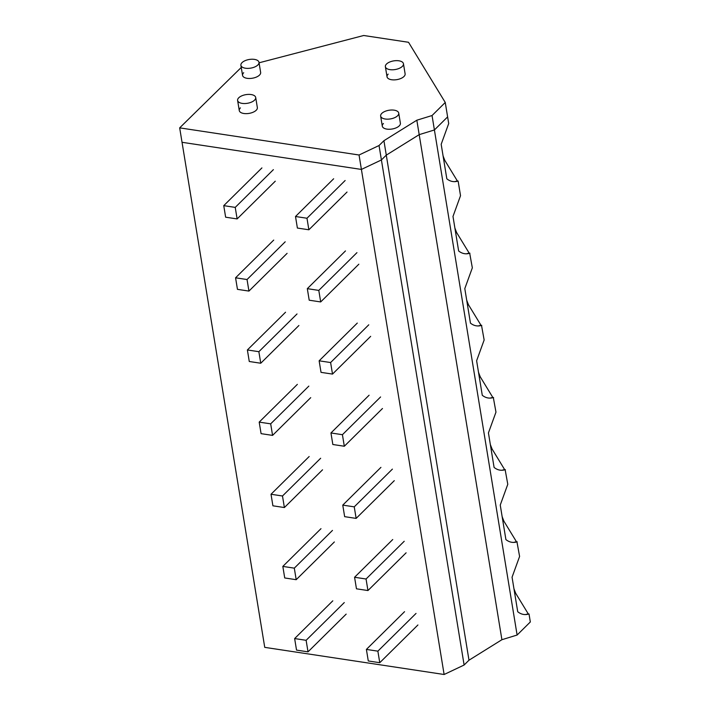 <?xml version="1.0" encoding="UTF-8"?>
<svg xmlns="http://www.w3.org/2000/svg" width="710" height="710" viewBox="0 0 710 710"><rect width="100%" height="100%" fill="white"/><g stroke="black" fill="none" stroke-linecap="round" stroke-linejoin="round"><path stroke-width="1.06" d="M402.313 66.412A9.159 4.384 -9.3 0 0 403.457 63.74A9.159 4.384 -9.3 0 0 396.384 60.643A9.159 4.384 -9.3 0 0 386.524 64.024A9.159 4.384 -9.3 0 0 385.379 66.704A9.159 4.384 -9.3 0 0 392.452 69.793A9.159 4.384 -9.3 0 0 402.313 66.412M444.123 674.5L464.118 665.022L381.412 159.954L361.408 169.433L444.123 674.5L264.741 647.36L182.035 142.293L361.408 169.433L182.035 142.293L179.674 127.862L359.047 155.002L379.042 145.523L383.924 140.704L416.832 120.212L432.044 115.535L517.111 635.033L530.326 621.969L529.021 613.972A34.985 5.857 -104.6 0 1 528.24 613.848L515.771 593.409L514.759 593.675M359.047 155.002L361.408 169.433L381.412 159.954L386.284 155.135L419.193 134.643L434.405 129.965L447.62 116.901L434.405 129.965L419.193 134.643L416.832 120.212M443.058 155.809A34.985 5.857 -104.6 0 0 444.877 160.495L457.347 180.935A34.985 5.857 -104.6 0 0 458.127 181.05L460.524 195.685L452.989 216.443L458.642 250.976C462.077 253.718 465.84 254.464 469.94 253.204A34.985 5.857 -104.6 0 1 469.159 253.088L456.69 232.649L455.687 232.907M454.87 227.963A34.985 5.857 -104.6 0 0 456.69 232.649M466.692 300.117A34.985 5.857 -104.6 0 0 468.502 304.803L480.981 325.242A34.985 5.857 -104.6 0 0 481.753 325.358C477.661 326.618 473.889 325.872 470.455 323.13L464.801 288.597L472.336 267.839L469.7 253.266M478.504 372.271A34.985 5.857 -104.6 0 0 480.324 376.957L492.793 397.396A34.985 5.857 -104.6 0 0 493.574 397.511C489.474 398.763 485.702 398.026 482.276 395.284L476.623 360.751L484.149 339.992L481.522 325.42M490.317 444.424A34.985 5.857 -104.6 0 0 492.136 449.111L504.606 469.541A34.985 5.857 -104.6 0 0 505.387 469.665C501.287 470.916 497.524 470.18 494.089 467.428L488.436 432.905L495.971 412.146L493.335 397.573M502.139 516.578A34.985 5.857 -104.6 0 0 503.949 521.255L516.427 541.694A34.985 5.857 -104.6 0 0 517.199 541.819C513.099 543.07 509.336 542.325 505.902 539.582L500.248 505.059L507.783 484.291L505.147 469.727M528.781 614.035L529.021 613.972C524.921 615.224 521.149 614.478 517.723 611.736L512.061 577.212L519.596 556.445L516.96 541.881M513.951 588.732A34.985 5.857 -104.6 0 0 515.771 593.409M457.888 181.112L458.127 181.05C454.027 182.31 450.264 181.565 446.83 178.822L441.176 144.299L448.702 123.531L445.259 102.471L432.044 115.535M464.118 665.022L468.99 660.202L501.908 639.71L419.193 134.643L386.284 155.135L383.924 140.704M501.908 639.71L517.111 635.033M468.99 660.202L386.284 155.135L381.412 159.954L379.042 145.523M257.836 65A9.159 4.384 -9.3 0 0 258.99 62.329A9.159 4.384 -9.3 0 0 251.908 59.232A9.159 4.384 -9.3 0 0 242.057 62.613A9.159 4.384 -9.3 0 0 240.903 65.293A9.159 4.384 -9.3 0 0 247.976 68.382A9.159 4.384 -9.3 0 0 257.836 65M254.544 100.163A9.159 4.384 -9.3 0 0 255.698 97.492A9.159 4.384 -9.3 0 0 248.624 94.394A9.159 4.384 -9.3 0 0 238.764 97.776A9.159 4.384 -9.3 0 0 237.61 100.447A9.159 4.384 -9.3 0 0 244.693 103.545A9.159 4.384 -9.3 0 0 254.544 100.163M397.582 115.783A9.159 4.384 -9.3 0 0 398.727 113.112A9.159 4.384 -9.3 0 0 391.654 110.014A9.159 4.384 -9.3 0 0 381.794 113.396A9.159 4.384 -9.3 0 0 380.649 116.067A9.159 4.384 -9.3 0 0 387.722 119.165A9.159 4.384 -9.3 0 0 397.582 115.783M454.817 181.591L457.347 180.935M444.877 160.495L443.865 160.762M466.63 253.745L469.159 253.088M478.451 325.899L480.981 325.242M468.502 304.803L467.499 305.06M490.264 398.053L492.793 397.396M480.324 376.957L479.312 377.214M502.077 470.206L504.606 469.541M492.136 449.111L491.134 449.368M513.898 542.36L516.427 541.694M503.949 521.255L502.946 521.522M525.711 614.514L528.24 613.848M345.14 180.509L306.977 218.245L308.868 229.783L347.03 192.046M308.868 229.783L297.392 228.052L295.502 216.506L333.656 178.769M306.977 218.245L295.502 216.506M273.385 169.646L235.232 207.391L223.748 205.651L225.638 217.198L237.122 218.928L275.276 181.192M235.232 207.391L237.122 218.928M261.91 167.915L223.748 205.651M356.952 252.653L318.799 290.399L320.689 301.936L358.843 264.2M320.689 301.936L309.205 300.206L307.315 288.659L345.477 250.923M318.799 290.399L307.315 288.659M285.207 241.799L247.044 279.536L235.569 277.805L237.459 289.352L248.935 291.082L287.097 253.346M247.044 279.536L248.935 291.082M273.723 240.069L235.569 277.805M368.774 324.807L330.611 362.544L332.502 374.09L370.664 336.354M332.502 374.09L321.026 372.359L319.136 360.813L357.29 323.077M330.611 362.544L319.136 360.813M297.02 313.953L258.866 351.69L247.382 349.959L249.272 361.496L260.756 363.236L298.91 325.499M258.866 351.69L260.756 363.236M285.544 312.222L247.382 349.959M380.587 396.961L342.424 434.697L344.314 446.244L382.477 408.507M344.314 446.244L332.839 444.504L330.949 432.967L369.102 395.221M342.424 434.697L330.949 432.967M308.832 386.107L270.679 423.843L259.194 422.113L261.085 433.65L272.569 435.39L310.723 397.653M270.679 423.843L272.569 435.39M297.357 384.367L259.194 422.113M392.399 469.115L354.246 506.851L356.136 518.398L394.29 480.661M356.136 518.398L344.652 516.658L342.761 505.121L380.924 467.375M354.246 506.851L342.761 505.121M320.654 458.261L282.491 495.997L271.016 494.258L272.906 505.804L284.382 507.543L322.544 469.807M282.491 495.997L284.382 507.543M309.169 456.521L271.016 494.258M404.221 541.269L366.058 579.005L367.949 590.551L406.111 552.815M367.949 590.551L356.464 588.812L354.574 577.265L392.736 539.529M366.058 579.005L354.574 577.265M332.466 530.414L294.304 568.151L282.829 566.411L284.719 577.958L296.194 579.697L334.357 541.961M294.304 568.151L296.194 579.697M320.982 528.675L282.829 566.411M416.033 613.422L377.871 651.159L379.761 662.705L417.924 624.969M379.761 662.705L368.286 660.966L366.395 649.419L404.549 611.683M377.871 651.159L366.395 649.419M344.279 602.568L306.125 640.305L294.641 638.565L296.531 650.111L308.016 651.851L346.169 614.115M306.125 640.305L308.016 651.851M332.804 600.829L294.641 638.565M445.259 102.471L408.525 42.28L363.697 35.5L259.061 62.8M179.674 127.862L241.258 67.441M243.708 72.713A9.159 4.384 -9.3 0 0 242.563 75.393A9.159 4.384 -9.3 0 0 249.636 78.482A9.159 4.384 -9.3 0 0 259.496 75.1A9.159 4.384 -9.3 0 0 260.641 72.429L258.99 62.329M388.184 74.124A9.159 4.384 -9.3 0 0 387.03 76.804A9.159 4.384 -9.3 0 0 394.112 79.893A9.159 4.384 -9.3 0 0 403.963 76.511A9.159 4.384 -9.3 0 0 405.117 73.84L403.457 63.74M240.415 107.876A9.159 4.384 -9.3 0 0 239.27 110.556A9.159 4.384 -9.3 0 0 246.343 113.644A9.159 4.384 -9.3 0 0 256.204 110.263A9.159 4.384 -9.3 0 0 257.348 107.592L255.698 97.492M383.453 123.496A9.159 4.384 -9.3 0 0 382.299 126.167A9.159 4.384 -9.3 0 0 389.373 129.264A9.159 4.384 -9.3 0 0 399.233 125.883A9.159 4.384 -9.3 0 0 400.387 123.212L398.727 113.112M387.03 76.804L385.379 66.704M242.563 75.393L240.903 65.293M239.27 110.556L237.61 100.447M382.299 126.167L380.649 116.067"/></g></svg>
